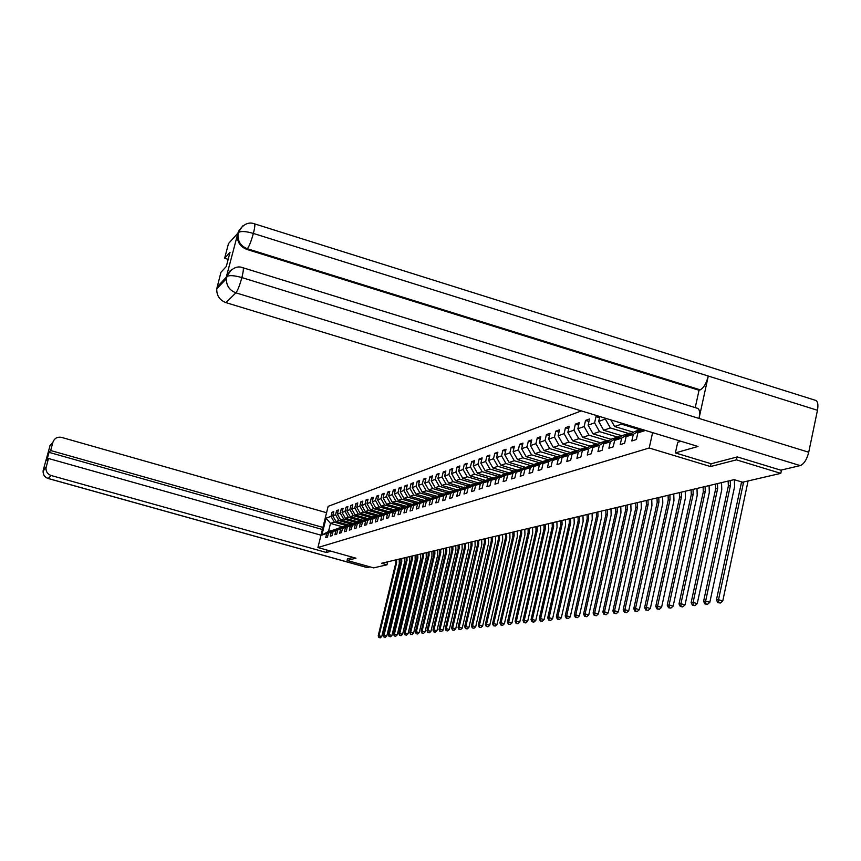 <?xml version="1.0" encoding="UTF-8"?>
<svg xmlns="http://www.w3.org/2000/svg" width="861" height="861" viewBox="0 0 861 861"><rect width="100%" height="100%" fill="white"/><g stroke="black" fill="none" stroke-linecap="round" stroke-linejoin="round"><path stroke-width="1.29" d="M581.315 410.912L328.149 506.354L317.924 547.531L649.205 448L652.616 432.631M342.861 526.921L330.495 523.413L328.504 531.463L332.271 530.225L326.75 533.497L325.727 537.608L327.471 537.06L328.493 532.937L331.302 532.023L330.28 536.177L332.045 535.617L333.078 531.452L335.941 530.527L334.907 534.713L336.716 534.143L337.749 529.935L340.665 528.998L339.621 533.228L341.462 532.647L342.506 528.396L345.476 527.438L344.432 531.711L346.305 531.119L347.36 526.835L350.384 525.856L349.329 530.161L351.234 529.558L352.3 525.232L355.389 524.231L354.323 528.589L356.26 527.976L357.337 523.606L360.479 522.584L359.403 526.975L361.394 526.351L362.47 521.949L365.677 520.905L364.59 525.339L366.614 524.704L367.712 520.248L370.983 519.194L369.886 523.671L371.952 523.025L373.05 518.526L376.386 517.439L375.278 521.97L377.387 521.303L378.496 516.761L381.897 515.664L380.788 520.227L382.941 519.549L384.049 514.964L387.525 513.845L386.406 518.451L388.602 517.762L389.721 513.134L393.273 511.983L392.142 516.643L394.381 515.933L395.511 511.262L399.138 510.089L397.997 514.792L400.279 514.071L401.42 509.346L405.122 508.151L403.97 512.908L406.306 512.177L407.457 507.398L411.235 506.171L410.073 510.982L412.462 510.229L413.624 505.407L417.477 504.159L416.315 509.012L418.747 508.248L419.92 503.362L423.86 502.092L422.676 507L425.173 506.214L426.356 501.285L430.382 499.983L429.187 504.944L431.738 504.148L432.932 499.154L437.044 497.83L435.849 502.846L438.443 502.028L439.648 496.98L443.867 495.624L442.651 500.693L445.309 499.854L446.525 494.763L450.83 493.364L449.614 498.497L452.337 497.636L453.553 492.492L457.966 491.061L456.728 496.248L459.516 495.366L460.753 490.157L465.263 488.704L464.014 493.945L466.866 493.052L468.115 487.778L472.732 486.282L471.473 491.599L474.389 490.673L475.649 485.346L480.373 483.817L479.114 489.188L482.095 488.241L483.365 482.849L488.209 481.277L486.928 486.713L489.984 485.744L491.265 480.287L496.227 478.684L494.935 484.183L498.067 483.193L499.369 477.672L504.449 476.025L503.147 481.59L506.354 480.578L507.667 474.992L512.876 473.302L511.563 478.942L514.846 477.898L516.169 472.237L521.508 470.515L520.184 476.219L523.563 475.154L524.887 469.417L530.365 467.641L529.031 473.421L532.496 472.323L533.842 466.522L539.46 464.703L538.103 470.558L541.666 469.428L543.022 463.552L548.791 461.69L547.424 467.609L551.072 466.458L552.439 460.506L558.369 458.59L556.992 464.596L560.737 463.412L562.115 457.374L568.206 455.415L566.807 461.496L570.66 460.28L572.059 454.167L578.301 452.143L576.902 458.31L580.852 457.062L582.273 450.863L588.698 448.785L587.277 455.028L591.335 453.747L592.766 447.472L599.374 445.331L597.943 451.659L602.119 450.346L603.561 443.975L610.352 441.779L608.91 448.204L613.215 446.837L614.668 440.391L621.653 438.12L620.189 444.631L624.623 443.232L626.087 436.688L633.287 434.364L631.813 440.972L636.376 439.53L637.861 432.889L645.416 430.435M326.75 533.497L321.885 535.068L326.093 518.118L330.99 516.385L332.012 512.273L333.508 512.704M597.878 415.949L595.995 416.638L594.585 422.848L588.128 425.14L589.527 418.973L585.545 420.426L584.145 426.55L577.86 428.778L579.249 422.708L575.363 424.107L573.986 430.156L567.862 432.33L569.239 426.335L565.462 427.702L564.084 433.664L558.132 435.784L559.499 429.865L555.819 431.189L554.452 437.087L548.651 439.142L550.007 433.298L546.423 434.601L545.078 440.412L539.416 442.425L540.762 436.645L537.264 437.915L535.929 443.663L530.419 445.611L531.743 439.917L528.342 441.144L527.018 446.827L521.648 448.732L522.961 443.092L519.635 444.298L518.333 449.905L513.091 451.767L514.394 446.202L511.154 447.376L509.852 452.908L504.74 454.726L506.031 449.227L502.867 450.378L501.586 455.846L496.593 457.621L497.873 452.186L494.784 453.306L493.514 458.709L488.639 460.441L489.909 455.071L486.895 456.158L485.636 461.507L480.879 463.196L482.138 457.891L479.19 458.956L477.941 464.24L473.302 465.887L474.54 460.635L471.667 461.679L470.429 466.899L465.887 468.513L467.125 463.326L464.316 464.348L463.089 469.503L458.655 471.085L459.871 465.952L457.126 466.953L455.91 472.054L451.573 473.593L452.778 468.524L450.099 469.493L448.893 474.54L444.653 476.047L445.858 471.032L443.232 471.979L442.037 476.983L437.883 478.447L439.078 473.485L436.505 474.422L435.322 479.362L431.264 480.793L432.448 475.885L429.94 476.8L428.767 481.686L424.796 483.096L425.958 478.242L423.504 479.125L422.342 483.968L418.457 485.346L419.608 480.535L417.208 481.407L416.057 486.196L412.247 487.552L413.398 482.795L411.041 483.645L409.901 488.381L406.177 489.705L407.318 484.991L405.004 485.83L403.874 490.522L400.225 491.814L401.355 487.154L399.095 487.972L397.976 492.61L394.403 493.88L395.522 489.263L393.305 490.07L392.185 494.666L388.688 495.904L389.796 491.34L387.633 492.126L386.524 496.679L383.091 497.895L384.2 493.375L382.069 494.139L380.971 498.648L377.613 499.843L378.7 495.366L376.623 496.119L375.525 500.575L372.232 501.748L373.319 497.314L371.274 498.056L370.198 502.469L366.958 503.62L368.034 499.229L366.033 499.95L364.956 504.331L361.792 505.45L362.858 501.102L360.888 501.812L359.833 506.15L356.723 507.247L357.778 502.942L355.851 503.642L354.797 507.936L351.74 509.012L352.795 504.75L350.901 505.429L349.857 509.69L346.865 510.745L347.909 506.516L346.047 507.194L345.003 511.412L342.065 512.446L343.108 508.259L341.279 508.916L340.246 513.091L337.361 514.125L338.395 509.97L336.608 510.616L335.575 514.749L332.744 515.761L333.767 511.638L332.012 512.273M605.498 418.274L605.326 419.038L598.686 421.395L599.783 416.53M711.089 463.735L710.476 466.554L736.435 459.849L780.787 473.356L742.623 482.214L734.11 479.642L381.552 563.277L386.976 564.794L387.687 561.813M328.493 532.937L334.036 529.655L337.415 528.88M348.296 524.995L336.038 521.529L338.89 520.55L351.783 524.209M336.877 528.729L331.302 532.023M332.744 515.761L336.038 521.529M335.575 514.749L338.89 520.55M333.078 531.452L338.664 528.148L342.108 527.352M356.734 522.605L353.085 523.434L340.687 519.936L343.593 518.946L356.024 522.476M341.559 527.201L335.941 530.527M337.361 514.125L340.687 519.936M340.246 513.091L343.593 518.946M337.749 529.935L343.388 526.609L346.897 525.802M357.95 521.884L345.422 518.322L348.382 517.31L360.92 520.883M346.326 525.64L340.665 528.998M342.065 512.446L345.422 518.322M345.003 511.412L348.382 517.31M342.506 528.396L348.188 525.038L351.772 524.22M362.933 520.292L350.244 516.675L353.258 515.653L365.914 519.248M351.191 524.058L345.476 527.438M346.865 510.745L350.244 516.675M349.857 509.69L353.258 515.653M368.002 518.666L355.162 515.007L358.23 513.952L370.994 517.59M353.085 523.434L347.36 526.835M356.153 522.433L350.384 525.856M351.74 509.012L355.162 515.007M354.797 507.936L358.23 513.952M352.3 525.232L358.079 521.809L361.792 520.959M373.179 517.009L360.167 513.296L363.299 512.23L376.182 515.9M361.2 520.787L355.389 524.231M356.723 507.247L360.167 513.296M359.833 506.15L363.299 512.23M357.337 523.606L363.17 520.152L366.958 519.28M378.453 515.319L365.268 511.552L368.465 510.465L381.455 514.178M366.345 519.108L360.479 522.584M361.792 505.45L365.268 511.552M364.956 504.331L368.465 510.465M362.47 521.949L368.357 518.451L372.221 517.579M383.823 513.597L370.478 509.777L373.728 508.668L386.847 512.424M371.597 517.396L365.677 520.905M366.958 503.62L370.478 509.777M370.198 502.469L373.728 508.668M367.712 520.248L373.642 516.729L377.581 515.836M389.312 511.843L375.783 507.968L379.098 506.838L392.336 510.627M376.946 515.653L370.983 519.194M372.232 501.748L375.783 507.968M375.525 500.575L379.098 506.838M373.05 518.526L379.034 514.964L383.059 514.049M394.908 510.056L381.197 506.117L384.576 504.966L397.933 508.797M382.413 513.866L376.386 517.439M377.613 499.843L381.197 506.117M380.971 498.648L384.576 504.966M378.496 516.761L384.544 513.178L388.645 512.241M400.613 508.227L386.718 504.234L390.162 503.061L403.648 506.935M387.977 512.047L381.897 515.664M383.091 497.895L386.718 504.234M386.524 496.679L390.162 503.061M384.049 514.964L390.151 511.337L394.338 510.39M406.435 506.365L392.347 502.318L395.866 501.113L409.481 505.03M393.66 510.196L387.525 513.845M388.688 495.904L392.347 502.318M392.185 494.666L395.866 501.113M389.721 513.134L395.877 509.475L400.15 508.496M412.376 504.471L398.094 500.359L401.689 499.132L415.432 503.093M399.461 508.302L393.273 511.983M394.403 493.88L398.094 500.359M397.976 492.61L401.689 499.132M395.511 511.262L401.732 507.56L406.091 506.569M418.435 502.533L403.96 498.358L407.63 497.109L421.503 501.113M405.391 506.376L399.138 510.089M400.225 491.814L403.96 498.358M403.874 490.522L407.63 497.109M401.42 509.346L407.694 505.611L412.15 504.6M423.87 500.338L409.944 496.313L413.689 495.032L427.702 499.089M411.429 504.395L405.122 508.151M406.177 489.705L409.944 496.313M409.901 488.381L413.689 495.032M407.457 507.398L413.797 503.631L418.338 502.598M430.123 498.293L416.057 494.225L419.888 492.922L434.03 497.023M417.607 502.383L411.235 506.171M412.247 487.552L416.057 494.225M416.057 486.196L419.888 492.922M413.624 505.407L420.017 501.597L424.667 500.542M436.505 496.216L422.299 492.105L426.206 490.77L440.498 494.914M423.913 500.327L417.477 504.159M418.457 485.346L422.299 492.105M422.342 483.968L426.206 490.77M419.92 503.362L426.378 499.52L431.124 498.444M443.028 494.085L428.681 489.92L432.674 488.564L447.107 492.75M430.36 498.218L423.86 502.092M424.796 483.096L428.681 489.92M428.767 481.686L432.674 488.564M426.356 501.285L432.879 497.4L437.722 496.302M449.69 491.911L435.192 487.703L439.282 486.304L453.865 490.555M436.947 496.076L430.382 499.983M431.264 480.793L435.192 487.703M435.322 479.362L439.282 486.304M432.932 499.154L439.519 495.236L444.48 494.106M456.502 489.694L441.854 485.432L446.03 484L460.764 488.295M443.673 493.87L437.044 497.83M437.883 478.447L441.854 485.432M442.037 476.983L446.03 484M439.648 496.98L446.299 493.019L451.379 491.868M463.455 487.423L448.667 483.107L452.94 481.654L467.824 485.991M450.561 491.631L443.867 495.624M444.653 476.047L448.667 483.107M448.893 474.54L452.94 481.654M446.525 494.763L453.241 490.748L458.439 489.575M470.58 485.098L455.63 480.729L459.989 479.243L475.035 483.645M457.6 489.328L450.83 493.364M451.573 473.593L455.63 480.729M455.91 472.054L459.989 479.243M453.553 492.492L460.344 488.435L465.65 487.229M477.855 482.72L462.755 478.296L467.211 476.779L482.494 481.256M464.8 486.982L457.966 491.061M458.655 471.085L462.755 478.296M463.089 469.503L467.211 476.779M460.753 490.157L467.609 486.067L473.044 484.829M485.303 480.287L470.041 475.81L474.605 474.26L490.113 478.813M472.162 484.582L465.263 488.704M465.887 468.513L470.041 475.81M470.429 466.899L474.605 474.26M468.115 487.778L475.046 483.634L480.599 482.375M492.922 477.801L477.489 473.27L482.171 471.677L497.916 476.305M479.706 482.117L472.732 486.282M473.302 465.887L477.489 473.27M477.941 464.24L482.171 471.677M475.649 485.346L482.655 481.159L488.348 479.868M500.715 475.261L485.12 470.666L489.909 469.041L505.913 473.754M487.423 479.599L480.373 483.817M480.879 463.196L485.12 470.666M485.636 461.507L489.909 469.041M483.365 482.849L490.447 478.608L496.28 477.295M508.7 472.657L492.933 468.007L497.841 466.328L514.103 471.128M495.333 477.016L488.209 481.277M488.639 460.441L492.933 468.007M493.514 458.709L497.841 466.328M491.265 480.287L498.422 476.004L504.395 474.659M516.88 469.988L500.941 465.274L505.956 463.562L522.487 468.449M503.427 474.379L496.227 478.684M496.593 457.621L500.941 465.274M501.586 455.846L505.956 463.562M499.369 477.672L506.602 473.346L512.715 471.957M525.264 467.254L509.142 462.475L514.286 460.721L531.086 465.704M511.725 471.667L504.449 476.025M504.74 454.726L509.142 462.475M509.852 452.908L514.286 460.721M507.667 474.992L514.975 470.601L521.249 469.191M533.842 464.445L517.536 459.613L522.81 457.815L539.89 462.884M520.238 468.89L512.876 473.302M513.091 451.767L517.536 459.613M518.333 449.905L522.81 457.815M516.169 472.237L523.563 467.803L529.999 466.35M542.645 461.582L526.146 456.674L531.56 454.834L548.931 460M528.955 466.049L521.508 470.515M521.648 448.732L526.146 456.674M527.018 446.827L531.56 454.834M524.887 469.417L532.367 464.929L537.899 463.121L538.964 463.444M551.664 458.633L534.982 453.661L540.525 451.767L558.197 457.04M537.899 463.121L530.365 467.641M530.419 445.611L534.982 453.661M535.929 443.663L540.525 451.767M533.842 466.522L541.397 461.98L547.069 460.129L548.177 460.463M560.909 455.609L544.034 450.572L549.727 448.635L567.711 454.016M547.069 460.129L539.46 464.703M539.416 442.425L544.034 450.572M545.078 440.412L549.727 448.635M543.022 463.552L550.663 458.956L556.486 457.062L557.616 457.395M570.412 452.52L553.332 447.397L559.166 445.406L577.473 450.895M556.486 457.062L548.791 461.69M548.651 439.142L553.332 447.397M554.452 437.087L559.166 445.406M552.439 460.506L560.177 455.856L566.161 453.898L567.313 454.253M580.153 449.334L562.868 444.147L568.863 442.102L587.514 447.698M566.161 453.898L558.369 458.59M558.132 435.784L562.868 444.147M564.084 433.664L568.863 442.102M562.115 457.374L569.95 452.671L576.084 450.658L577.279 451.024M590.194 446.084L572.662 440.81L578.818 438.712L596.447 444.018M576.084 450.658L568.206 455.415M567.862 432.33L572.662 440.81M573.986 430.156L578.818 438.712M572.059 454.167L579.98 449.388L586.287 447.333L578.301 452.143M600.569 442.758L582.714 437.377L589.042 435.214L606.887 440.606M577.86 428.778L582.714 437.377M584.145 426.55L589.042 435.214M582.273 450.863L590.28 446.03L596.77 443.91L598.029 444.298M611.224 439.347L593.046 433.847L599.557 431.63L617.628 437.108M596.77 443.91L588.698 448.785M588.128 425.14L593.046 433.847M594.585 422.848L599.557 431.63M592.766 447.472L600.881 442.576L607.543 440.391L608.845 440.789M622.18 435.838L603.669 430.231L610.363 427.949L628.659 433.503M607.543 440.391L599.374 445.331M598.686 421.395L603.669 430.231M605.326 419.038L610.363 427.949M603.561 443.975L611.773 439.013L618.628 436.775L619.963 437.184M633.448 432.233L614.593 426.507L621.47 424.161L640.003 429.8M618.628 436.775L610.352 441.779M610.88 419.92L614.593 426.507M620.781 422.934L621.47 424.161M614.668 440.391L622.977 435.365L630.037 433.061L631.414 433.47M630.037 433.061L621.653 438.12M626.087 436.688L634.514 431.598L641.606 429.284M641.66 429.295L633.287 434.364M643.07 429.725L637.861 432.889M736.435 459.849L737.038 456.987M780.787 473.356L781.487 470.009M353.075 557.368L347.435 558.843L347.123 560.468L373.663 567.883L386.976 564.794M347.123 560.468L355.959 558.186L317.924 547.531M710.476 466.554L649.205 448M332.271 530.225L332.809 530.376M347.015 525.737L334.272 522.121L330.495 523.413L326.093 518.118M328.504 531.463L321.885 535.068M330.99 516.385L334.272 522.121M595.995 416.638L599.514 417.703M585.545 420.426L588.967 421.459M575.363 424.107L578.7 425.119M565.462 427.702L568.701 428.681M555.819 431.189L558.972 432.147M546.423 434.601L549.49 435.526M537.264 437.915L540.256 438.809M528.342 441.144L531.259 442.016M519.635 444.298L522.476 445.148M511.154 447.376L513.92 448.204M502.867 450.378L505.568 451.175M494.784 453.306L497.421 454.091M486.895 456.158L489.468 456.922M479.19 458.956L481.708 459.699M471.667 461.679L474.12 462.4M464.316 464.348L466.716 465.048M457.126 466.953L459.473 467.641M450.099 469.493L452.391 470.171M443.232 471.979L445.471 472.635M436.505 474.422L438.701 475.057M429.94 476.8L432.082 477.424M423.504 479.125L425.603 479.738M417.208 481.407L419.264 482.009M411.041 483.645L413.054 484.226M405.004 485.83L406.973 486.4M399.095 487.972L401.022 488.531M393.305 490.07L395.188 490.619M387.633 492.126L389.484 492.664M382.069 494.139L383.877 494.666M376.623 496.119L378.399 496.625M371.274 498.056L373.017 498.551M366.033 499.95L367.744 500.445M360.888 501.812L362.567 502.297M355.851 503.642L357.487 504.105M350.901 505.429L352.515 505.891M346.047 507.194L347.629 507.646M341.279 508.916L342.829 509.357M336.608 510.616L338.125 511.047M743.635 481.977L718.515 599.73L722.777 600.956L748.08 480.944M741.59 481.902L716.427 599.945L718.515 599.73L718.655 602.549L717.816 602.635L720.366 603.034L718.655 602.549M720.366 603.034L722.777 600.956M716.427 599.945L717.816 602.635M681.008 441.284L677.736 442.253L675.39 452.918L698.002 446.461L225.98 302.631C219.62 300.155 216.541 295.549 216.757 288.812L220.954 272.291L226.292 266.523L230.027 252.305L224.635 258.257L228.499 243.566L238.475 232.481C236.162 235.322 243.232 219.652 254.232 223.742C255.276 223.699 254.985 226.927 253.371 233.428C245.891 231.265 240.929 230.942 238.486 232.481M243.157 267.814L696.958 408.157C699.498 408.641 700.187 412.064 699.024 418.435L808.727 452.229C806.843 459.57 804.002 464.025 800.203 465.597L780.776 470.171L737.307 456.922L711.164 463.756L675.39 452.918M254.673 223.882L814.818 400.117C817.649 400.666 818.531 404.046 817.466 410.277L708.291 376.042C706.354 383.393 703.663 387.988 700.23 389.839L247.387 248.754L246.784 249.399C240.23 246.784 237.109 242.006 237.41 235.085L226.335 276.951L229.984 270.989M808.727 452.229L817.466 410.277M800.203 465.597L235.892 292.826C237.722 290.458 239.713 285.378 241.866 277.586C234.332 275.434 229.36 275.079 226.949 276.51C224.678 278.856 232.244 263.488 242.737 267.685C243.781 267.696 243.491 270.989 241.866 277.586L699.024 418.435L708.291 376.042L253.371 233.428C251.229 241.145 249.238 246.246 247.387 248.754C240.811 246.171 237.679 241.392 238.002 234.418L238.422 232.545M224.635 258.257L228.176 259.355M695.236 407.619L699.046 390.259L246.784 249.399M699.046 390.259L700.23 389.839M231.512 269.622L226.335 276.951M326.997 550.071L326.405 552.493L51.208 475.53L48.227 478.468L367.292 567.56L370.133 566.893M330.979 551.191L326.405 552.493M326.577 512.704L61.594 437.399C57.353 436.624 54.469 438.217 52.952 442.177L50.67 450.529L322.929 527.416M322.412 529.483L49.023 452.348L46.86 460.258L48.485 458.493L46.01 467.867C45.859 471.656 47.592 474.217 51.208 475.53M49.023 452.348L50.67 450.529M43.287 469.966L49.787 446.611M48.485 458.493L320.992 535.187M730.225 480.556L730.419 485.475L705.622 601.096L709.83 602.302L734.573 486.734L734.379 479.717M728.148 481.051L728.352 485.959L703.588 601.312L705.622 601.096L705.772 603.873L704.955 603.959L707.451 604.357L705.772 603.873M707.451 604.357L709.83 602.302M703.588 601.312L704.955 603.959M717.471 483.591L717.665 488.435L693.094 602.431L697.249 603.615L721.766 489.672L721.54 482.623M715.459 484.065L715.652 488.897L691.125 602.635L693.094 602.431L693.245 605.165L692.459 605.251L694.913 605.638L693.245 605.165M694.913 605.638L697.249 603.615M691.125 602.635L692.459 605.251M705.073 486.53L705.267 491.308L680.922 603.722L685.022 604.896L709.313 492.524L709.087 485.572M703.114 486.992L703.308 491.76L679.006 603.927L680.922 603.722L681.083 606.424L680.308 606.499L682.719 606.887L681.083 606.424M682.719 606.887L685.022 604.896M679.006 603.927L680.308 606.499M693.019 489.382L693.202 494.106L669.083 604.982L673.141 606.133L697.206 495.301L696.99 488.445M691.114 489.834L691.297 494.548L667.221 605.175L669.083 604.982L669.255 607.64L668.502 607.715L670.87 608.103L669.255 607.64M670.87 608.103L673.141 606.133M667.221 605.175L668.502 607.715M681.288 492.169L681.471 496.819L657.578 606.198L661.582 607.339L685.421 498.002L685.216 491.233M679.447 492.61L679.62 497.249L655.759 606.392L657.578 606.198L657.75 608.824L657.018 608.899L659.343 609.276L657.75 608.824M659.343 609.276L661.582 607.339M655.759 606.392L657.018 608.899M669.88 494.871L670.052 499.466L646.374 607.392L650.335 608.512L673.959 500.628L673.754 493.956M668.082 495.301L668.254 499.886L644.609 607.575L646.374 607.392L646.557 609.975L645.847 610.051L648.129 610.427L646.557 609.975M648.129 610.427L650.335 608.512M644.609 607.575L645.847 610.051M658.773 497.507L658.945 502.038L635.483 608.544L639.379 609.653L662.798 503.19L662.604 496.603M657.018 497.927L657.191 502.447L633.761 608.727L635.483 608.544L635.655 611.095L634.966 611.17L637.215 611.536L635.655 611.095M637.215 611.536L639.379 609.653M633.761 608.727L634.966 611.17M647.946 500.08L648.118 504.546L624.871 609.674L628.724 610.761L651.928 505.676L651.734 499.176M646.245 500.478L646.407 504.944L623.192 609.846L624.871 609.674L625.054 612.193L624.376 612.257L626.593 612.623L625.054 612.193M626.593 612.623L628.724 610.761M623.192 609.846L624.376 612.257M637.409 502.576L637.57 506.989L614.528 610.772L618.349 611.848L641.337 508.108L641.154 501.694M635.741 502.975L635.902 507.377L612.903 610.944L614.528 610.772L614.722 613.258L614.065 613.323L616.239 613.689L614.722 613.258M616.239 613.689L618.349 611.848M612.903 610.944L614.065 613.323M627.142 505.02L627.292 509.378L604.465 611.837L608.232 612.903L631.016 510.476L630.844 504.137M625.516 505.396L625.667 509.755L602.872 612.01L604.465 611.837L604.648 614.291L604.013 614.356L606.155 614.711L604.648 614.291M606.155 614.711L608.232 612.903M602.872 612.01L604.013 614.356M617.122 507.387L617.272 511.692L594.65 612.881L598.373 613.925L620.953 512.779L620.781 506.526M615.54 507.764L615.69 512.058L593.1 613.043L594.65 612.881L594.843 615.303L594.219 615.367L596.329 615.723L594.843 615.303M596.329 615.723L598.373 613.925M593.1 613.043L594.219 615.367M607.36 509.712L607.511 513.963L585.082 613.893L588.763 614.926L611.149 515.029L610.976 508.851M605.81 510.078L605.961 514.318L583.564 614.054L585.082 613.893L585.276 616.282L584.673 616.347L586.75 616.702L585.276 616.282M586.75 616.702L588.763 614.926M583.564 614.054L584.673 616.347M597.835 511.972L597.975 516.169L575.751 614.883L579.388 615.906L601.581 517.224L601.408 511.122M596.329 512.327L596.469 516.514L574.276 615.045L575.751 614.883L575.944 617.251L575.352 617.305L577.397 617.66L575.944 617.251M577.397 617.66L579.388 615.906M574.276 615.045L575.352 617.305M588.537 514.168L588.676 518.322L566.646 615.852L570.24 616.863L592.239 519.366L592.077 513.328M587.062 514.523L587.213 518.666L565.203 616.002L566.646 615.852L566.839 618.187L566.269 618.241L568.282 618.585L566.839 618.187M568.282 618.585L570.24 616.863M565.203 616.002L566.269 618.241M579.464 516.32L579.604 520.421L557.756 616.799L561.318 617.789L583.123 521.454L582.972 515.491M578.032 516.665L578.162 520.754L556.357 616.95L557.756 616.799L557.96 619.102L557.401 619.156L559.381 619.5L557.96 619.102M559.381 619.5L561.318 617.789M556.357 616.95L557.401 619.156M570.606 518.43L570.735 522.476L549.081 617.714L552.601 618.704L574.222 523.488L574.072 517.601M569.207 518.763L569.336 522.799L547.714 617.864L549.081 617.714L548.737 620.049L550.696 620.383L549.286 619.995M550.696 620.383L552.601 618.704M547.714 617.864L548.737 620.049M561.953 520.475L562.082 524.489L540.611 618.618L544.098 619.586L565.526 525.49L565.386 519.667M560.586 520.808L560.715 524.801L539.277 618.758L540.611 618.618L540.288 620.921L542.215 621.255L540.826 620.867M542.215 621.255L544.098 619.586M539.277 618.758L540.288 620.921M553.505 522.487L553.634 526.448L532.346 619.5L535.79 620.458L557.035 527.427L556.895 521.68M552.17 522.799L552.288 526.749L531.033 619.64L532.346 619.5L532.033 621.771L533.928 622.105L532.55 621.717M533.928 622.105L535.79 620.458M531.033 619.64L532.033 621.771M545.239 524.446L545.368 528.353L524.263 620.35L527.675 621.298L548.737 529.332L548.608 523.649M543.937 524.747L544.066 528.665L522.982 620.49L524.263 620.35L523.962 622.6L525.834 622.923L524.478 622.546M525.834 622.923L527.675 621.298M522.982 620.49L523.962 622.6M537.167 526.362L537.296 530.225L516.363 621.19L519.743 622.126L540.633 531.194L540.504 525.565M535.897 526.663L536.016 530.527L515.115 621.33L516.363 621.19L516.083 623.418L517.924 623.741L516.578 623.364M517.924 623.741L519.743 622.126M515.115 621.33L516.083 623.418M529.278 528.234L529.397 532.055L508.647 622.008L511.983 622.933L532.701 533.013L532.572 527.449M528.03 528.525L528.148 532.346L507.43 622.137L508.647 622.008L508.367 624.203L510.196 624.526L508.862 624.16M510.196 624.526L511.983 622.933M507.43 622.137L508.367 624.203M521.562 530.064L521.68 533.842L501.102 622.815L504.406 623.73L524.952 534.789L524.823 529.289M520.345 530.354L520.453 534.132L499.907 622.944L501.102 622.815L500.833 624.978L502.641 625.301L501.317 624.935M502.641 625.301L504.406 623.73M499.907 622.944L500.833 624.978M514.017 531.85L514.125 535.596L493.719 623.601L496.991 624.505L517.364 536.532L517.246 531.086M512.822 532.13L512.93 535.876L492.546 623.719L493.719 623.601L493.471 625.743L495.247 626.055L493.934 625.689M495.247 626.055L496.991 624.505M492.546 623.719L493.471 625.743M506.623 533.605L506.742 537.307L486.497 624.365L489.737 625.258L509.949 538.233L509.83 532.841M505.461 533.885L505.568 537.576L485.356 624.483L486.497 624.365L486.261 626.485L488.015 626.797L486.713 626.442M488.015 626.797L489.737 625.258M485.356 624.483L486.261 626.485M499.402 535.316L499.509 538.986L479.437 625.118L482.634 626.001L502.684 539.89L502.566 534.563M498.261 535.585L498.368 539.244L478.318 625.237L479.437 625.118L479.2 627.206L480.933 627.518L479.652 627.163M480.933 627.518L482.634 626.001M478.318 625.237L479.2 627.206M492.32 536.995L492.427 540.622L472.517 625.85L475.692 626.722L495.57 541.526L495.462 536.252M491.2 537.264L491.308 540.88L471.419 625.969L472.517 625.85L472.302 627.927L474.002 628.229L472.732 627.873M474.002 628.229L475.692 626.722M471.419 625.969L472.302 627.927M485.4 538.642L485.496 542.226L465.747 626.571L468.89 627.432L488.617 543.119L488.51 537.899M484.302 538.9L484.409 542.484L464.682 626.679L465.747 626.571L465.543 628.616L467.222 628.917L465.973 628.573M467.222 628.917L468.89 627.432M464.682 626.679L465.543 628.616M478.619 540.245L478.716 543.797L459.117 627.271L462.239 628.132L481.794 544.679L481.697 539.513M477.543 540.504L477.64 544.055L458.074 627.378L459.117 627.271L458.924 629.305L460.592 629.595L459.344 629.262M460.592 629.595L462.239 628.132M458.074 627.378L458.924 629.305M471.968 541.827L472.065 545.336L452.628 627.96L455.717 628.81L475.121 546.208L475.024 541.106M470.913 542.075L471.021 545.583L451.605 628.067L452.628 627.96L452.445 629.972L454.081 630.263L452.854 629.929M454.081 630.263L455.717 628.81M451.605 628.067L452.445 629.972M465.457 543.366L465.553 546.853L446.267 628.638L449.324 629.477L468.578 547.714L468.481 542.656M464.434 543.614L464.531 547.09L445.266 628.745L446.267 628.638L446.095 630.618L447.72 630.919L446.493 630.575M447.72 630.919L449.324 629.477M445.266 628.745L446.095 630.618M459.085 544.884L459.171 548.328L440.046 629.294L443.071 630.123L462.174 549.178L462.077 544.174M458.074 545.121L458.17 548.565L439.056 629.402L440.046 629.294L439.874 631.264L441.478 631.554L440.262 631.221M441.478 631.554L443.071 630.123M439.056 629.402L439.874 631.264M452.832 546.369L452.918 549.781L433.933 629.951L436.936 630.769L455.889 550.62L455.792 545.659M451.842 546.595L451.928 550.007L432.975 630.048L433.933 629.951L433.772 631.888L435.365 632.178L434.159 631.845M435.365 632.178L436.936 630.769M432.975 630.048L433.772 631.888M446.698 547.822L446.794 551.201L427.949 630.586L430.92 631.393L449.733 552.03L449.646 547.122M445.729 548.048L445.815 551.427L427.002 630.683L427.949 630.586L427.799 632.501L429.37 632.792L428.175 632.469M429.37 632.792L430.92 631.393M427.002 630.683L427.799 632.501M440.692 549.243L440.778 552.59L422.084 631.199L425.033 632.006L443.695 553.419L443.609 548.554M439.734 549.469L439.831 552.816L421.158 631.307L422.084 631.199L421.944 633.104L423.494 633.395L422.31 633.072M423.494 633.395L425.033 632.006M421.158 631.307L421.944 633.104M434.794 550.642L434.88 553.957L416.337 631.813L419.253 632.609L437.775 554.775L437.689 549.953M433.869 550.868L433.955 554.172L415.422 631.909L416.337 631.813L416.197 633.696L417.725 633.987L416.563 633.664M417.725 633.987L419.253 632.609M415.422 631.909L416.197 633.696M429.015 552.019L429.101 555.302L410.697 632.415L413.581 633.201L431.964 556.109L431.878 551.331M428.1 552.235L428.186 555.506L409.804 632.512L410.697 632.415L410.557 634.277L412.075 634.557L410.923 634.245M412.075 634.557L413.581 633.201M409.804 632.512L410.557 634.277M423.343 553.365L423.429 556.615L405.165 632.996L408.028 633.782L426.27 557.411L426.184 552.687M422.45 553.569L422.525 556.819L404.283 633.093L405.165 632.996L405.036 634.848L406.532 635.127L405.38 634.815M406.532 635.127L408.028 633.782M404.283 633.093L405.036 634.848M417.779 554.678L417.865 557.906L399.73 633.578L402.571 634.353L420.674 558.692L420.599 554.01M416.896 554.893L416.982 558.111L398.869 633.664L399.73 633.578L399.612 635.407L401.086 635.687L399.956 635.375M401.086 635.687L402.571 634.353M398.869 633.664L399.612 635.407M412.322 555.98L412.397 559.166L394.403 634.148L397.212 634.912L415.185 559.951L415.11 555.313M411.45 556.184L411.536 559.37L393.563 634.234L394.403 634.148L394.295 635.956L395.748 636.225L394.629 635.924M395.748 636.225L397.212 634.912M393.563 634.234L394.295 635.956M406.962 557.25L407.038 560.414L389.172 634.697L391.959 635.461L409.804 561.189L409.728 556.593M406.112 557.444L406.188 560.608L388.343 634.783L389.172 634.697L389.064 636.494L390.517 636.763L389.398 636.462M390.517 636.763L391.959 635.461M388.343 634.783L389.064 636.494M401.7 558.498L401.775 561.63L384.038 635.246L386.804 635.999L404.519 562.405L404.444 557.842M400.86 558.692L400.935 561.824L383.231 635.332L384.038 635.246L383.941 637.022L385.373 637.291L384.264 636.989M385.373 637.291L386.804 635.999M383.231 635.332L383.941 637.022M396.534 559.725L396.609 562.825L379.001 635.784L381.746 636.527L399.321 563.589L399.246 559.08M395.705 559.919L395.78 563.019L378.205 635.859L379.001 635.784L378.905 637.538L380.325 637.807L379.227 637.506M380.325 637.807L381.746 636.527M378.205 635.859L378.905 637.538M743.549 482.44L741.418 482.935M217.08 287.057L226.884 276.575M237.711 233.492L238.303 232.825M226.938 276.532L226.443 278.652C226.228 285.551 229.381 290.275 235.892 292.826L225.98 302.631M216.757 288.812L226.443 278.652L226.766 276.855M242.662 225.926L238.432 232.319M43.319 469.783L46.203 466.866M52.952 442.177L49.906 445.697M43.298 469.923L43.104 470.902C42.953 474.648 44.664 477.177 48.227 478.468L48.119 478.501M730.419 485.475L728.352 485.959M717.665 488.435L715.652 488.897M705.267 491.308L703.308 491.76M693.202 494.106L691.297 494.548M681.471 496.819L679.62 497.249M670.052 499.466L668.254 499.886M658.945 502.038L657.191 502.447M648.118 504.546L646.407 504.944M637.57 506.989L635.902 507.377M627.292 509.378L625.667 509.755M617.272 511.692L615.69 512.058M607.511 513.963L605.961 514.318M597.975 516.169L596.469 516.514M588.676 518.322L587.213 518.666M579.604 520.421L578.162 520.754M570.735 522.476L569.336 522.799M562.082 524.489L560.715 524.801M553.634 526.448L552.288 526.749M545.368 528.353L544.066 528.665M537.296 530.225L536.016 530.527M529.397 532.055L528.148 532.346M521.68 533.842L520.453 534.132M514.125 535.596L512.93 535.876M506.742 537.307L505.568 537.576M499.509 538.986L498.368 539.244M492.427 540.622L491.308 540.88M485.496 542.226L484.409 542.484M478.716 543.797L477.64 544.055M472.065 545.336L471.021 545.583M465.553 546.853L464.531 547.09M459.171 548.328L458.17 548.565M452.918 549.781L451.928 550.007M446.794 551.201L445.815 551.427M440.778 552.59L439.831 552.816M434.88 553.957L433.955 554.172M429.101 555.302L428.186 555.506M423.429 556.615L422.525 556.819M417.865 557.906L416.982 558.111M412.397 559.166L411.536 559.37M407.038 560.414L406.188 560.608M401.775 561.63L400.935 561.824M396.609 562.825L395.78 563.019M238.475 232.513L237.41 235.085M367.141 567.582L48.173 478.512C44.632 477.252 42.942 474.712 43.104 470.902L46.01 467.867"/></g></svg>
